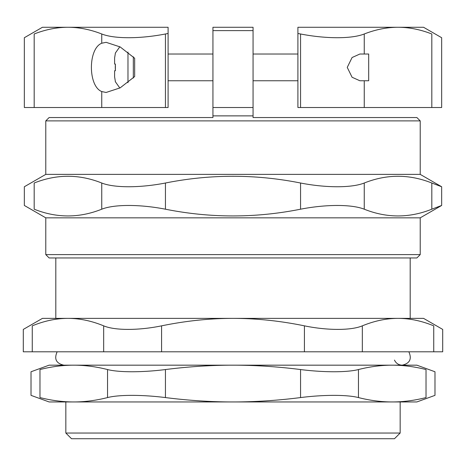 <?xml version="1.0" encoding="UTF-8"?>
<svg xmlns="http://www.w3.org/2000/svg" width="466" height="466" viewBox="0 0 466 466"><rect width="100%" height="100%" fill="white"/><g stroke="black" fill="none" stroke-linecap="round" stroke-linejoin="round"><path stroke-width="0.7" d="M55.809 257.954L55.809 318.371L67.966 318.371L42.435 318.371L23.3 329.415L23.3 351.801L32.259 351.801L32.259 325.845C20.399 330.586 20.399 330.586 32.259 325.845C44.398 320.87 56.299 318.377 67.966 318.371L423.565 318.371L442.7 329.415L442.7 351.801L362.327 351.801L362.327 325.845C351.178 330.586 327.423 330.586 304.42 325.845L304.42 351.801L362.327 351.801M304.42 351.801L161.58 351.801L161.58 325.845C138.577 330.586 114.822 330.586 103.673 325.845L103.673 351.801L161.58 351.801M103.673 351.801L32.259 351.801M49.122 257.954L416.878 257.954L420.221 254.611L45.779 254.611L49.122 257.954M420.221 120.886L420.221 174.377L45.779 174.377L45.779 120.886L420.221 120.886L416.878 117.543L253.061 117.543L253.061 27.273L212.939 27.273L212.939 30.616L253.061 30.616M212.939 30.616L212.939 117.543L49.122 117.543L45.779 120.886M212.939 107.512L253.061 107.512M45.779 254.611L45.779 217.838L420.221 217.838L420.221 254.611M212.939 115.871L253.061 115.871M364.255 183.016C351.789 187.99 326.083 187.99 300.558 183.016L300.558 209.199C326.083 204.225 351.789 204.225 364.255 209.199L364.255 183.016C386.774 174.034 409.294 174.034 431.813 183.016L431.813 209.199L441.663 205.459L420.221 217.838M431.813 209.199C409.294 218.181 386.774 218.181 364.255 209.199M300.558 209.199C255.519 218.181 210.481 218.181 165.442 209.199L165.442 183.016C210.481 174.034 255.519 174.034 300.558 183.016M165.442 183.016C139.916 187.99 114.211 187.99 101.745 183.016L101.745 209.199C114.211 204.225 139.916 204.225 165.442 209.199M101.745 209.199C79.226 218.181 56.706 218.181 34.187 209.199C21.127 204.225 21.127 204.225 34.187 209.199L34.187 183.016C21.127 187.99 21.127 187.99 34.187 183.016C56.706 174.034 79.226 174.034 101.745 183.016M441.663 205.459L441.663 186.755L431.813 183.016M441.663 186.755L420.221 174.377M410.191 257.954L410.191 318.371M362.327 325.845C374.46 320.87 386.366 318.377 398.034 318.371C409.701 318.377 421.602 320.87 433.741 325.845C445.601 330.586 445.601 330.586 433.741 325.845L433.741 351.801M161.58 325.845C185.858 320.87 209.665 318.377 233 318.371C256.335 318.377 280.142 320.87 304.42 325.845M67.966 318.371C79.634 318.377 91.54 320.87 103.673 325.845M71.525 438.727L394.475 438.727L400.16 433.042L65.84 433.042L71.525 438.727M400.16 433.042L400.16 401.948L65.84 401.948L65.84 433.042M107.535 397.574C96.037 400.492 84.777 401.948 73.756 401.948C62.741 401.948 51.481 400.492 39.977 397.574C28.1 394.632 28.1 394.632 39.977 397.574L39.977 369.55C51.481 366.637 62.741 365.175 73.756 365.175C84.777 365.175 96.037 366.637 107.535 369.55L107.535 397.574C118.912 394.632 142.188 394.632 165.442 397.574L165.442 369.55C188.445 366.637 210.964 365.175 233 365.175C255.036 365.175 277.555 366.637 300.558 369.55L300.558 397.574C323.812 394.632 347.088 394.632 358.465 397.574L358.465 369.55C347.088 372.491 323.812 372.491 300.558 369.55M73.756 401.948L49.122 401.948L31.018 395.36L31.018 371.763L49.122 365.175L392.244 365.175C403.259 365.175 414.519 366.637 426.023 369.55C437.9 372.491 437.9 372.491 426.023 369.55L426.023 397.574C414.519 400.492 403.259 401.948 392.244 401.948L233 401.948C210.964 401.948 188.445 400.492 165.442 397.574M300.558 397.574C277.555 400.492 255.036 401.948 233 401.948M358.465 369.55C369.963 366.637 381.223 365.175 392.244 365.175L416.878 365.175L434.982 371.763L434.982 395.36L416.878 401.948L392.244 401.948C381.223 401.948 369.963 400.492 358.465 397.574M165.442 369.55C142.188 372.491 118.912 372.491 107.535 369.55M39.977 369.55C28.1 372.491 28.1 372.491 39.977 369.55M426.023 397.574C437.9 394.632 437.9 394.632 426.023 397.574M368.688 67.395L368.688 80.764L359.892 80.764L352.086 77.263L347.246 67.395L352.086 57.522L359.892 54.021L368.688 54.021L368.688 67.395M101.745 91.557L106.108 92.466L120.164 87.853L134.662 76.564L134.662 58.227L134.662 76.564L134.662 58.227L120.164 46.938L106.108 42.319L101.745 43.227C87.957 48.598 87.957 86.187 101.745 91.557L101.745 107.512L165.442 107.512L165.442 33.983C139.916 38.958 114.211 38.958 101.745 33.983L101.745 43.227M115.382 81.538L114.601 76.849L114.601 70.739L114.601 76.849M115.364 70.401L115.277 67.372M115.277 67.069L115.364 64.384M115.382 64.052L114.601 64.052L114.601 57.935L114.601 64.052L115.382 64.052L115.382 70.739L114.601 70.739L115.382 70.739M115.382 53.246L114.601 57.935M364.255 54.021L364.255 33.983C351.789 38.958 326.083 38.958 300.558 33.983L300.558 107.512L364.255 107.512L364.255 80.764M431.813 107.512L441.663 107.512L441.663 37.723L423.565 27.273L398.034 27.273C409.107 27.284 420.367 29.521 431.813 33.983C444.873 38.958 444.873 38.958 431.813 33.983L431.813 107.512L364.255 107.512M300.558 107.512L297.908 107.512L297.908 33.482A412.94 412.94 0 0 1 300.558 33.983M364.255 33.983C375.695 29.521 386.955 27.284 398.034 27.273L297.908 27.273L297.908 33.482M165.442 33.983A412.94 412.94 -10.7 0 1 168.092 33.482L168.092 107.512L165.442 107.512M101.745 107.512L34.187 107.512L34.187 33.983C45.633 29.521 56.893 27.284 67.966 27.273C79.045 27.284 90.305 29.521 101.745 33.983M168.092 33.482L168.092 27.273L42.435 27.273L24.337 37.723L24.337 107.512L34.187 107.512M34.187 33.983C21.127 38.958 21.127 38.958 34.187 33.983M133.323 56.753L133.323 78.032M127.975 52.046L127.975 82.738M45.779 217.838L24.337 205.459L24.337 186.755L45.779 174.377M394.475 360.09C396.024 363.323 398.587 365.018 402.17 365.175C409.824 363.428 412.049 358.971 408.851 351.801M63.836 365.175L63.83 365.175C56.176 363.428 53.951 358.971 57.149 351.801M231.759 365.175L233 365.175M168.092 80.764L212.939 80.764M253.061 80.764L297.908 80.764M168.092 54.021L212.939 54.021M253.061 54.021L297.908 54.021M115.277 53.171L119.832 46.751M115.277 81.614L119.832 88.033"/></g></svg>
